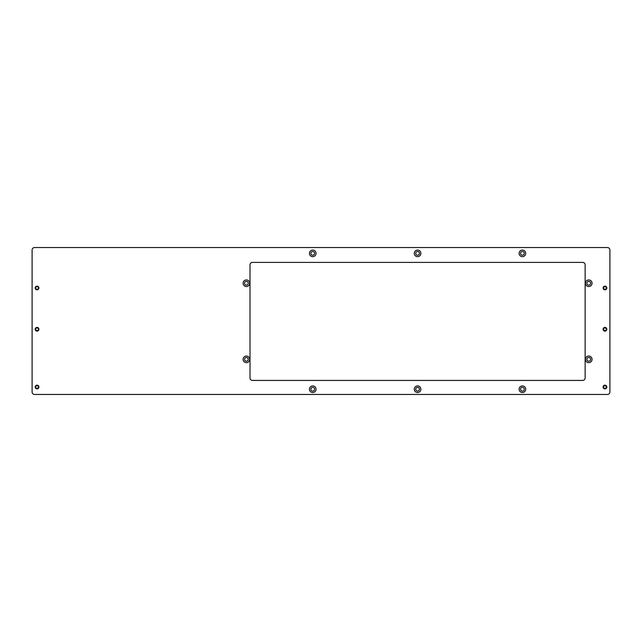 <?xml version="1.0" encoding="UTF-8"?>
<svg xmlns="http://www.w3.org/2000/svg" width="642" height="642" viewBox="0 0 642 642"><rect width="100%" height="100%" fill="white"/><g stroke="black" fill="none" stroke-linecap="round" stroke-linejoin="round"><path stroke-width="0.96" d="M606.802 387.038A1.854 1.854 0 0 1 604.949 388.892A1.854 1.854 0 0 1 603.087 387.038A1.854 1.854 0 0 1 604.949 385.176A1.854 1.854 0 0 1 606.802 387.038M606.802 287.985A1.854 1.854 0 0 1 604.949 289.839A1.854 1.854 0 0 1 603.087 287.985A1.854 1.854 0 0 1 604.949 286.123A1.854 1.854 0 0 1 606.802 287.985M38.913 287.985A1.854 1.854 0 0 1 37.051 289.839A1.854 1.854 0 0 1 35.198 287.985A1.854 1.854 0 0 1 37.051 286.123A1.854 1.854 0 0 1 38.913 287.985M38.913 387.038A1.854 1.854 0 0 1 37.051 388.892A1.854 1.854 0 0 1 35.198 387.038A1.854 1.854 0 0 1 37.051 385.176A1.854 1.854 0 0 1 38.913 387.038M606.802 329.258A1.854 1.854 0 0 1 604.949 331.112A1.854 1.854 0 0 1 603.087 329.258A1.854 1.854 0 0 1 604.949 327.396A1.854 1.854 0 0 1 606.802 329.258M38.913 329.258A1.854 1.854 0 0 1 37.051 331.112A1.854 1.854 0 0 1 35.198 329.258A1.854 1.854 0 0 1 37.051 327.396A1.854 1.854 0 0 1 38.913 329.258M309.444 389.221A3.298 3.298 0 0 0 312.742 392.527A3.298 3.298 0 0 0 316.049 389.221A3.298 3.298 0 0 0 312.742 385.922A3.298 3.298 0 0 0 309.444 389.221M310.888 389.221A1.854 1.854 0 0 0 312.742 391.082A1.854 1.854 0 0 0 314.604 389.221A1.854 1.854 0 0 0 312.742 387.367A1.854 1.854 0 0 0 310.888 389.221M243.085 359.351A3.298 3.298 0 0 0 246.392 362.65A3.298 3.298 0 0 0 249.69 359.351A3.298 3.298 0 0 0 246.392 356.045A3.298 3.298 0 0 0 243.085 359.351M244.53 359.351A1.854 1.854 0 0 0 246.392 361.205A1.854 1.854 0 0 0 248.245 359.351A1.854 1.854 0 0 0 246.392 357.49A1.854 1.854 0 0 0 244.53 359.351M243.085 283.242A3.298 3.298 0 0 0 246.392 286.549A3.298 3.298 0 0 0 249.69 283.242A3.298 3.298 0 0 0 246.392 279.944A3.298 3.298 0 0 0 243.085 283.242M244.53 283.242A1.854 1.854 0 0 0 246.392 285.104A1.854 1.854 0 0 0 248.245 283.242A1.854 1.854 0 0 0 246.392 281.389A1.854 1.854 0 0 0 244.53 283.242M309.444 253.365A3.298 3.298 0 0 0 312.742 256.664A3.298 3.298 0 0 0 316.049 253.365A3.298 3.298 0 0 0 312.742 250.059A3.298 3.298 0 0 0 309.444 253.365M310.888 253.365A1.854 1.854 0 0 0 312.742 255.219A1.854 1.854 0 0 0 314.604 253.365A1.854 1.854 0 0 0 312.742 251.503A1.854 1.854 0 0 0 310.888 253.365M414.275 253.365A3.298 3.298 0 0 0 417.573 256.664A3.298 3.298 0 0 0 420.879 253.365A3.298 3.298 0 0 0 417.573 250.059A3.298 3.298 0 0 0 414.275 253.365M415.719 253.365A1.854 1.854 0 0 0 417.573 255.219A1.854 1.854 0 0 0 419.435 253.365A1.854 1.854 0 0 0 417.573 251.503A1.854 1.854 0 0 0 415.719 253.365M519.105 253.365A3.298 3.298 0 0 0 522.403 256.664A3.298 3.298 0 0 0 525.71 253.365A3.298 3.298 0 0 0 522.403 250.059A3.298 3.298 0 0 0 519.105 253.365M520.55 253.365A1.854 1.854 0 0 0 522.403 255.219A1.854 1.854 0 0 0 524.265 253.365A1.854 1.854 0 0 0 522.403 251.503A1.854 1.854 0 0 0 520.55 253.365M585.456 283.242A3.298 3.298 0 0 0 588.762 286.549A3.298 3.298 0 0 0 592.06 283.242A3.298 3.298 0 0 0 588.762 279.944A3.298 3.298 0 0 0 585.456 283.242M586.9 283.242A1.854 1.854 0 0 0 588.762 285.104A1.854 1.854 0 0 0 590.616 283.242A1.854 1.854 0 0 0 588.762 281.389A1.854 1.854 0 0 0 586.9 283.242M585.456 359.351A3.298 3.298 0 0 0 588.762 362.65A3.298 3.298 0 0 0 592.06 359.351A3.298 3.298 0 0 0 588.762 356.045A3.298 3.298 0 0 0 585.456 359.351M586.9 359.351A1.854 1.854 0 0 0 588.762 361.205A1.854 1.854 0 0 0 590.616 359.351A1.854 1.854 0 0 0 588.762 357.49A1.854 1.854 0 0 0 586.9 359.351M519.105 389.221A3.298 3.298 0 0 0 522.403 392.527A3.298 3.298 0 0 0 525.71 389.221A3.298 3.298 0 0 0 522.403 385.922A3.298 3.298 0 0 0 519.105 389.221M520.55 389.221A1.854 1.854 0 0 0 522.403 391.082A1.854 1.854 0 0 0 524.265 389.221A1.854 1.854 0 0 0 522.403 387.367A1.854 1.854 0 0 0 520.55 389.221M414.275 389.221A3.298 3.298 0 0 0 417.573 392.527A3.298 3.298 0 0 0 420.879 389.221A3.298 3.298 0 0 0 417.573 385.922A3.298 3.298 0 0 0 414.275 389.221M415.719 389.221A1.854 1.854 0 0 0 417.573 391.082A1.854 1.854 0 0 0 419.435 389.221A1.854 1.854 0 0 0 417.573 387.367A1.854 1.854 0 0 0 415.719 389.221M607.42 394.461A2.48 2.48 0 0 0 609.9 391.989L609.9 250.011A2.48 2.48 0 0 0 607.42 247.539L34.58 247.539A2.48 2.48 0 0 0 32.1 250.011L32.1 391.989A2.48 2.48 0 0 0 34.58 394.461L607.42 394.461M585.135 377.953A2.48 2.48 0 0 1 582.663 380.433L252.491 380.433A2.48 2.48 0 0 1 250.011 377.953L250.011 264.873A2.48 2.48 0 0 1 252.491 262.393L582.663 262.393A2.48 2.48 0 0 1 585.135 264.873L585.135 377.953M604.949 388.37A1.34 1.34 0 0 0 606.281 387.038A1.34 1.34 0 0 0 604.949 385.698A1.34 1.34 0 0 0 603.608 387.038A1.34 1.34 0 0 0 604.949 388.37M604.949 385.385A1.653 1.653 0 0 1 606.602 387.038A1.653 1.653 0 0 1 604.949 388.683A1.653 1.653 0 0 1 603.295 387.038A1.653 1.653 0 0 1 604.949 385.385M604.949 289.317A1.34 1.34 0 0 0 606.281 287.985A1.34 1.34 0 0 0 604.949 286.645A1.34 1.34 0 0 0 603.608 287.985A1.34 1.34 0 0 0 604.949 289.317M604.949 286.332A1.653 1.653 0 0 1 606.602 287.985A1.653 1.653 0 0 1 604.949 289.63A1.653 1.653 0 0 1 603.295 287.985A1.653 1.653 0 0 1 604.949 286.332M37.051 388.37A1.34 1.34 0 0 0 38.392 387.038A1.34 1.34 0 0 0 37.051 385.698A1.34 1.34 0 0 0 35.719 387.038A1.34 1.34 0 0 0 37.051 388.37M37.051 385.385A1.653 1.653 0 0 1 38.705 387.038A1.653 1.653 0 0 1 37.051 388.683A1.653 1.653 0 0 1 35.398 387.038A1.653 1.653 0 0 1 37.051 385.385M37.051 289.317A1.34 1.34 0 0 0 38.392 287.985A1.34 1.34 0 0 0 37.051 286.645A1.34 1.34 0 0 0 35.719 287.985A1.34 1.34 0 0 0 37.051 289.317M37.051 286.332A1.653 1.653 0 0 1 38.705 287.985A1.653 1.653 0 0 1 37.051 289.63A1.653 1.653 0 0 1 35.398 287.985A1.653 1.653 0 0 1 37.051 286.332M37.051 330.59A1.34 1.34 0 0 0 38.392 329.258A1.34 1.34 0 0 0 37.051 327.918A1.34 1.34 0 0 0 35.719 329.258A1.34 1.34 0 0 0 37.051 330.59M37.051 327.605A1.653 1.653 0 0 1 38.705 329.258A1.653 1.653 0 0 1 37.051 330.903A1.653 1.653 0 0 1 35.398 329.258A1.653 1.653 0 0 1 37.051 327.605M604.949 330.59A1.34 1.34 0 0 0 606.281 329.258A1.34 1.34 0 0 0 604.949 327.918A1.34 1.34 0 0 0 603.608 329.258A1.34 1.34 0 0 0 604.949 330.59M604.949 327.605A1.653 1.653 0 0 1 606.602 329.258A1.653 1.653 0 0 1 604.949 330.903A1.653 1.653 0 0 1 603.295 329.258A1.653 1.653 0 0 1 604.949 327.605"/></g></svg>
